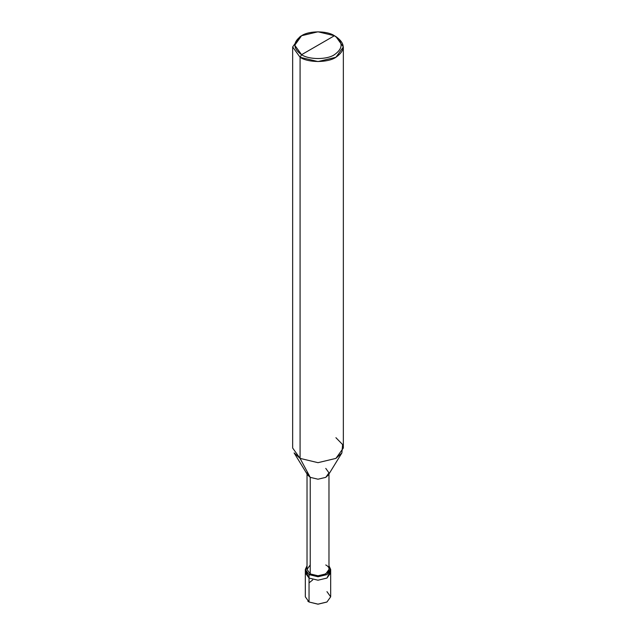 <?xml version="1.0" encoding="UTF-8"?>
<svg xmlns="http://www.w3.org/2000/svg" width="636" height="636" viewBox="0 0 636 636"><rect width="100%" height="100%" fill="white"/><g stroke="black" fill="none" stroke-linecap="round" stroke-linejoin="round"><path stroke-width="0.95" d="M330.672 569.443L328.979 565.786L330.537 570.508L326.96 574.61L318 576.757L309.04 574.61L309.04 578.06L305.328 572.885L309.04 578.06L318 580.207L326.96 578.06L330.315 571.168L326.96 578.06L318 580.207L309.04 578.06L309.04 574.61L318 576.757L326.96 574.61L330.672 569.443L330.672 596.822L326.96 601.998L318 604.136L309.04 601.998L318 604.2L326.872 602.046L318 604.2L309.04 601.998L309.04 578.06L305.685 571.168L309.04 578.06L318 580.207L326.96 578.06L330.672 572.885L326.96 578.06L318 580.207L309.04 578.06L309.04 601.998L318 604.136L326.96 601.998L330.672 596.822L326.96 591.647M307.832 601.195L309.04 601.998L305.328 596.822L305.328 569.443L309.04 574.61L310.233 573.926C319.821 579.952 336.205 570.492 325.767 564.959M301.575 54.696C292.711 48.376 292.711 42.048 301.575 35.727C308.969 30.615 327.031 30.615 334.425 35.727L301.575 54.696C308.969 59.816 327.031 59.816 334.425 54.696C343.289 48.376 343.289 42.048 334.425 35.727L335.919 36.594C345.587 43.487 345.587 50.387 335.919 57.28C327.858 62.869 308.142 62.869 300.081 57.28L318 61.573L335.919 57.28L343.345 46.937L335.919 36.594L334.425 35.727C343.289 42.048 343.289 48.376 334.425 54.696C327.031 59.816 308.969 59.816 301.575 54.696L334.425 35.727L318 31.8L301.575 35.727L294.77 45.212L301.575 54.696L300.081 57.28L301.575 54.696M328.979 473.963L328.979 569.443L325.767 573.926L318 575.779L310.233 573.926L310.233 477.358L318 479.21L325.767 477.358L328.979 472.874L325.767 468.39M341.89 452.927L328.351 474.989L325.767 477.358L318 479.21L310.233 477.358L300.081 458.389L318 462.674L335.919 458.389L341.89 452.927L342.613 444.548L335.919 437.695M343.345 46.937L343.345 448.038L335.919 458.389L318 462.674L300.081 458.389L300.081 57.28L300.081 458.389L310.233 477.358L310.233 573.926L309.04 574.61L305.463 570.508L307.021 565.786L305.328 569.443M310.233 564.959L307.021 569.443L310.233 573.926L307.021 569.443L307.021 473.963M307.021 472.874L310.233 477.358L307.649 474.989L294.11 452.927L300.081 458.389L292.655 448.038L292.655 46.937L300.081 57.28L292.655 46.937L300.081 36.594L292.655 46.937M309.04 582.838L312.721 579.929M335.919 36.594L334.425 35.727M300.081 36.594L301.575 35.727"/></g></svg>
